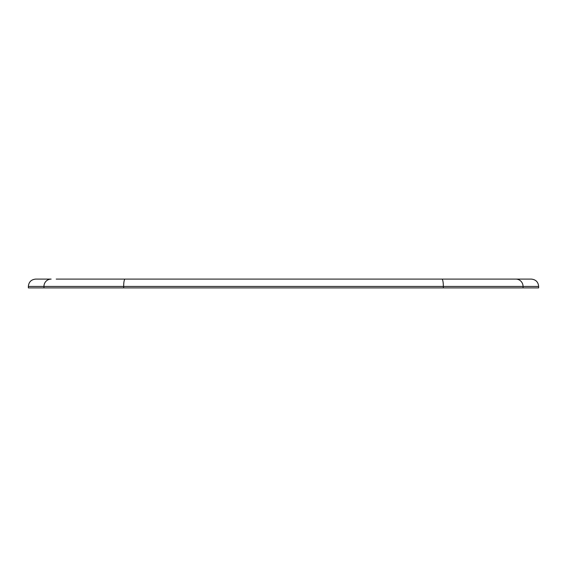 <?xml version="1.0" encoding="UTF-8"?>
<svg xmlns="http://www.w3.org/2000/svg" width="567" height="567" viewBox="0 0 567 567"><rect width="100%" height="100%" fill="white"/><g stroke="black" fill="none" stroke-linecap="round" stroke-linejoin="round"><path stroke-width="0.85" d="M56.211 279.099L531.322 279.099C535.772 279.538 538.218 281.976 538.65 286.434L523.058 286.434L523.058 287.901L538.65 287.901L538.65 286.434M515.864 279.099A7.328 7.194 90 0 1 523.058 286.434L28.35 286.434L28.35 287.901L523.058 287.901M71.279 279.099L78.111 279.099M436.611 279.099L488.889 279.099M28.35 286.434C28.782 281.976 31.228 279.538 35.678 279.099L51.136 279.099A7.328 7.194 -90 0 0 43.943 286.434L43.943 287.901M123.663 287.901L123.663 286.434A7.328 1.417 -90 0 1 125.08 279.099M441.92 279.099A7.328 1.417 -90 0 1 443.337 286.434L443.337 287.901"/></g></svg>
